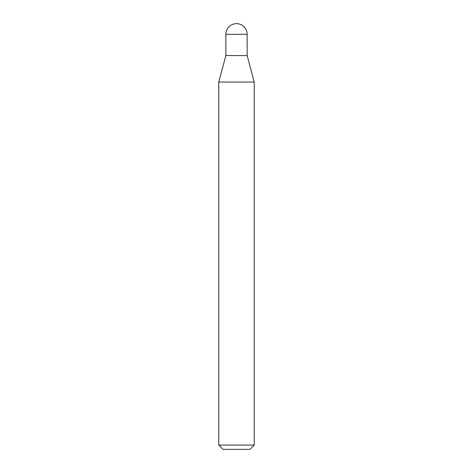 <?xml version="1.0" encoding="UTF-8"?>
<svg xmlns="http://www.w3.org/2000/svg" width="473" height="473" viewBox="0 0 473 473"><rect width="100%" height="100%" fill="white"/><g stroke="black" fill="none" stroke-linecap="round" stroke-linejoin="round"><path stroke-width="0.71" d="M218.763 82.054L254.238 82.054L247.143 55.578L225.858 55.578L247.143 55.578L247.143 34.293L225.858 34.293L225.858 55.578L218.763 82.054L218.763 445.093L254.238 445.093L249.981 449.35L223.02 449.35L218.763 445.093M247.143 34.293A10.643 10.643 0 0 0 236.5 23.65A10.643 10.643 0 0 0 225.858 34.293M254.238 82.054L254.238 445.093"/></g></svg>
